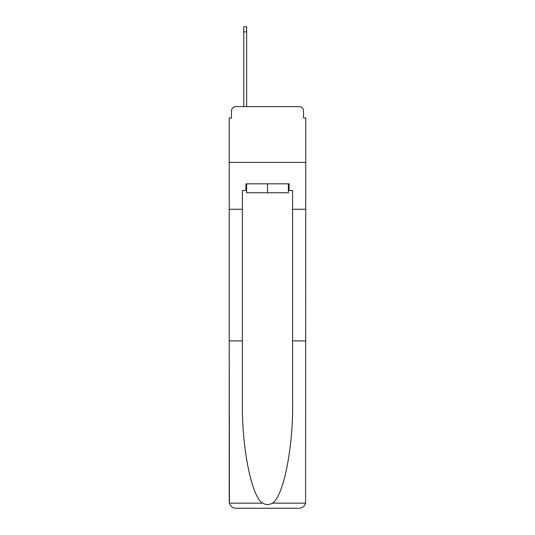 <?xml version="1.0" encoding="UTF-8"?>
<svg xmlns="http://www.w3.org/2000/svg" width="535" height="535" viewBox="0 0 535 535"><rect width="100%" height="100%" fill="white"/><g stroke="black" fill="none" stroke-linecap="round" stroke-linejoin="round"><path stroke-width="0.8" d="M231.468 111.093L231.468 118.008L231.468 111.093A4.461 4.461 0 0 1 235.928 106.625L243.739 106.625L243.739 26.75L246.635 26.75L246.635 106.625L250.099 106.625M288.365 190.52L289.034 190.52L289.034 183.826L245.966 183.826L245.966 190.52L242.402 190.52L242.402 340.909L229.234 340.909L229.428 503.161C230.445 506.324 232.611 508.023 235.928 508.25L299.072 508.25C302.389 508.023 304.555 506.324 305.572 503.161L305.766 118.008L303.532 118.008L303.532 111.093A4.461 4.461 0 0 0 299.072 106.625L235.928 106.625M242.402 209.265L229.234 209.265L229.234 162.406L305.766 162.406L229.234 162.406L229.234 118.008L231.468 118.008M284.901 106.625L299.072 106.625M303.532 118.008L303.532 111.093M235.928 508.25L252.888 508.25L235.928 508.25M242.402 340.909L242.402 403.323C241.706 447.661 251.778 497.329 262.638 503.161C265.875 504.96 269.112 504.96 272.362 503.161C283.222 497.329 293.294 447.661 292.598 403.323L292.598 190.52L289.034 190.52M229.234 501.556L229.234 209.265M305.766 209.265L292.598 209.265M305.766 340.909L292.598 340.909M245.966 190.52L246.635 190.52M246.635 183.826L246.635 192.754L288.365 192.754L288.365 183.826M267.5 183.826L267.5 192.754M229.428 503.161L262.638 503.161M272.362 503.161L305.572 503.161M243.739 31.879L246.635 31.879"/></g></svg>
